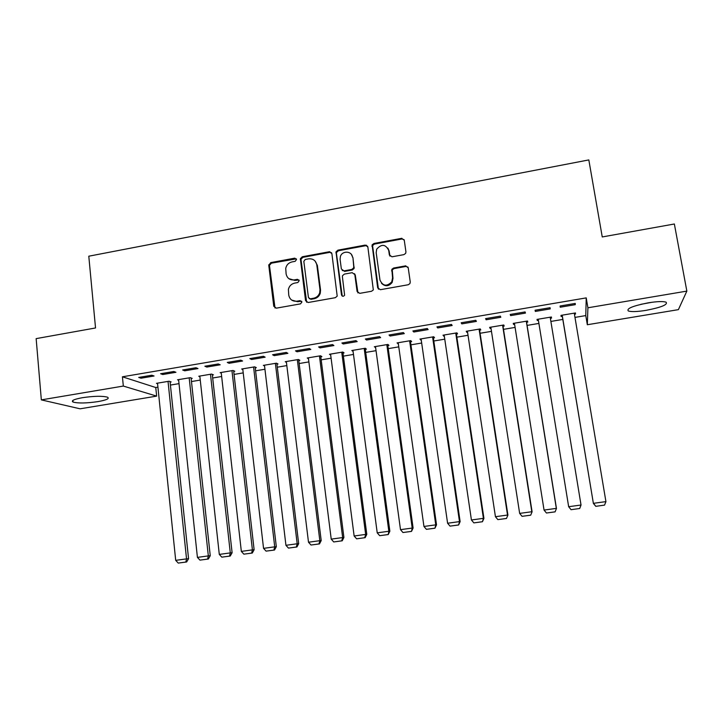 <?xml version="1.0" encoding="UTF-8"?>
<svg xmlns="http://www.w3.org/2000/svg" width="723" height="723" viewBox="0 0 723 723"><rect width="100%" height="100%" fill="white"/><g stroke="black" fill="none" stroke-linecap="round" stroke-linejoin="round"><path stroke-width="1.08" d="M296.547 259.449L294.758 258.156L270.745 262.612L268.766 265.287L273.764 306.272L276.313 308.161L300.515 303.868L301.916 301.97L300.108 300.641L296.972 301.202C292.481 301.545 289.751 299.53 288.757 295.165L288.396 289.426C289.227 286.019 291.324 283.904 294.695 283.1L297.831 282.53L299.223 280.641L297.424 279.331L294.297 279.9C289.833 280.253 287.103 278.265 286.118 273.927L285.73 268.405C286.498 264.925 288.604 262.756 292.038 261.907L295.156 261.337L296.547 259.449M296.349 258.861L271.414 263.172L269.435 265.332L275.02 308.007M301.627 301.238L297.587 301.69L296.972 301.202M298.979 279.982L294.912 280.425L294.297 279.9M646 310.366C637.315 311.74 631.45 311.947 628.386 310.998C626.136 308.631 632.779 305.91 648.314 302.82C657.099 301.428 663.009 301.211 666.046 302.16C668.106 304.618 661.428 307.356 646 310.366M98.003 401.608C86.435 403.28 78.111 403.425 73.032 402.051C70.863 400.705 74.026 399.241 82.503 397.677C94.234 395.996 102.585 395.843 107.564 397.216C109.688 398.599 106.498 400.063 98.003 401.608M403.913 254.632L405.648 253.384L405.937 251.884L404.265 240.217L401.581 238.346L373.945 243.47L372.11 244.934L377.677 287.79L380.352 289.697L408.215 284.754L409.896 283.633L410.257 281.997L408.215 267.772L405.522 265.883L393.601 268.034L391.848 269.308L392.562 277.804L391.767 281.862C386.751 286.76 382.819 286.154 379.973 280.063L376.177 252.661L376.701 249.173C381.554 243.741 385.558 244.139 388.703 250.366L389.345 254.921L392.011 256.801L403.913 254.632M574.975 317.397L585.775 315.589L586.226 297.885L122.422 376.8L123.326 386.064L156.647 396.123L80.099 408.811L41.338 399.882L123.326 386.064M586.226 297.885L587.907 307.781L686.85 291.107L678.391 309.643L587.329 324.735L587.907 307.781M41.338 399.882L36.15 338.626L95.535 327.962L88.793 256.204L588.82 159.919L602.25 236.945L674.36 223.994L686.85 291.107M331.884 253.61L329.29 251.749L302.313 256.755L300.361 258.68L305.549 300.614L308.134 302.512L335.327 297.686L337.198 296.132L331.884 253.61M337.912 250.158L365.214 245.088L367.853 246.95L373.321 289.941L371.55 291.261L359.738 293.357L357.09 291.45L354.812 274.568L352.173 272.679L344.41 274.089L342.53 275.662L342.404 276.81L344.618 295.219C343.362 296.701 342.322 296.602 341.482 294.939L336.005 251.839L337.912 250.158L338.436 250.745L365.684 245.703L365.214 245.088M550.076 307.7L535.074 310.239L535.327 311.432L550.248 308.902L550.049 307.7L550.248 308.902M550.366 318.292L551.541 318.102L551.36 316.999L537.026 319.403L537.252 320.497L538.4 320.307M551.387 316.99L551.541 318.102M485.603 318.626L486.127 319.765L500.804 317.28L500.361 316.123L485.603 318.626M503.009 326.245L504.184 326.046L503.777 324.989L489.643 327.365L490.122 328.405L490.98 328.26M436.927 326.886L437.713 327.962L452.155 325.513L451.45 324.419L436.927 326.886M456.403 334.062L457.56 333.872L456.909 332.86L442.991 335.201L444.302 336.096M389.037 335.002L390.077 336.032L404.284 333.619L403.326 332.58L389.037 335.002M410.501 341.762L411.64 341.572L410.754 340.614L397.054 342.919L398.337 343.805M341.898 343L343.181 343.976L357.171 341.599L355.96 340.614L341.898 343M365.305 349.354L366.425 349.164L365.314 348.251L351.812 350.519L353.077 351.405M295.499 350.863L297.026 351.785L310.8 349.453L309.345 348.513L295.499 350.863M320.777 356.819L321.889 356.638L320.551 355.77L307.257 358.002L308.477 358.753M249.833 358.608L251.586 359.485L265.142 357.189L263.461 356.294L249.833 358.608M276.927 364.184L278.012 363.994L276.466 363.181L263.362 365.377L264.546 365.974M204.871 366.227L206.85 367.058L220.199 364.799L218.283 363.958L204.871 366.227M233.719 371.432L234.794 371.251L233.032 370.474L220.126 372.643L221.274 373.122M160.605 373.737L162.792 374.523L175.942 372.291L173.809 371.495L160.605 373.737M191.152 378.572L192.21 378.4L190.248 377.659L177.533 379.801L178.653 380.199M122.422 376.8L155.761 387.519L157.93 387.157M170.411 385.07L179.015 383.633M191.468 381.545L200.253 380.081M212.689 378.002L221.654 376.502M234.062 374.424L243.217 372.887M255.599 370.818L264.943 369.254M277.289 367.194L286.823 365.594M299.15 363.533L308.875 361.907M321.166 359.855L331.098 358.192M343.362 356.141L353.484 354.442M365.711 352.399L376.041 350.673M388.242 348.631L398.771 346.868M410.935 344.835L421.672 343.036M433.809 341.003L444.762 339.177M456.864 337.153L468.025 335.282M480.09 333.267L491.468 331.36M503.497 329.354L515.092 327.411M527.085 325.404L538.906 323.425M550.881 321.428L562.819 319.43M170.104 382.106L171.152 381.934L169.092 381.22L156.466 383.335L157.578 383.705M138.717 377.442L141.021 378.21L154.062 375.996L151.83 375.219L138.717 377.442M212.354 375.02L213.421 374.839L211.559 374.08L198.753 376.231L199.882 376.674M182.648 369.995L184.736 370.809L197.985 368.558L195.96 367.736L182.648 369.995M255.246 367.817L256.322 367.636L254.668 366.841L241.663 369.019L242.829 369.552M227.266 362.431L229.128 363.289L242.585 361.012L240.786 360.144L227.266 362.431M298.771 360.515L299.864 360.334L298.427 359.485L285.224 361.708L286.425 362.368M272.58 354.749L274.216 355.653L287.881 353.339L286.308 352.417L272.58 354.749M342.955 353.104L344.067 352.914L342.847 352.029L366.796 534.369L365.657 534.424L364.681 537.731L356.62 538.825L364.681 537.731M342.847 352.029L329.444 354.279L330.691 355.12M318.608 346.941L320.018 347.899L333.89 345.549L332.562 344.582L318.608 346.941M387.817 345.576L388.947 345.386L387.944 344.446L374.342 346.733L375.626 347.618M365.368 339.015L366.534 340.018L380.632 337.632L379.548 336.611L365.368 339.015M433.366 337.93L434.514 337.74L433.746 336.755L419.927 339.078L421.238 339.964M412.887 330.962L413.8 332.011L428.124 329.589L427.284 328.513L412.887 330.962M479.611 330.167L480.777 329.968L480.253 328.938L466.227 331.297L466.823 332.318L467.555 332.191M461.166 322.774L461.825 323.877L476.385 321.41L475.806 320.289L461.166 322.774M526.588 322.286L527.772 322.087L527.492 321.003L513.24 323.398L513.592 324.464L514.595 324.293M510.239 314.451L510.628 315.617L525.422 313.104L525.115 311.929L510.239 314.451M574.451 314.252L575.499 314.08L575.472 312.942L560.994 315.373L561.102 316.493L562.295 316.294M575.273 304.663L575.246 303.434L560.117 305.992L560.235 307.212L575.273 304.663L575.074 303.461M405.937 266.444L405.847 265.838M402.006 238.97L401.907 238.31M372.336 244.528L372.499 245.712M585.775 315.589L587.329 324.735M155.761 387.519L156.647 396.123M141.021 378.21L140.904 377.072M162.792 374.523L162.675 373.384M184.736 370.809L184.618 369.661M206.85 367.058L206.724 365.919M229.128 363.289L229.001 362.142M251.586 359.485L251.45 358.328M274.216 355.653L274.08 354.496M297.026 351.785L296.882 350.628M320.018 347.899L319.864 346.733M352.996 351.414L352.851 350.348M343.181 343.976L343.027 342.801M329.887 251.721L329.968 252.318M375.409 347.655L375.264 346.579M366.534 340.018L366.38 338.843M398.002 343.859L397.849 342.783M390.077 336.032L389.914 334.857M420.768 340.045L420.614 338.96M413.8 332.011L413.628 330.836M443.705 336.195L443.551 335.111M437.713 327.962L437.542 326.778M466.823 332.318L466.66 331.224M461.825 323.877L461.645 322.693M490.122 328.405L489.95 327.311M486.127 319.765L485.946 318.572M513.592 324.464L513.42 323.371M510.628 315.617L510.438 314.415M537.252 320.497L537.081 319.394M535.327 311.432L535.137 310.23M575.499 314.08L575.309 312.969M288.848 278.662L294.912 280.425M291.721 300.099L297.587 301.69M331.577 252.734L329.833 252.345L302.919 257.334L300.967 259.259L306.66 302.277M305.223 259.476L303.832 261.365L308.432 297.514L310.248 298.843L313.574 298.247C316.602 297.578 318.644 295.761 319.702 292.797L319.982 289.571L316.782 264.808C315.761 260.461 313.014 258.482 308.531 258.861L305.223 259.476M309.308 298.726L310.248 298.843M315.065 261.03L317.352 265.368L320.551 290.077L320.262 293.303C319.214 296.258 317.18 298.066 314.153 298.744L310.836 299.331M367.627 246.236L365.684 245.703M354.487 273.674L355.3 275.111L357.957 292.942M338.436 250.745L336.538 252.426L336.439 253.457L342.241 296.087M352.463 257.144C351.92 250.863 342.16 250.402 340.379 256.538L340.09 259.412L341.364 268.992L343.976 270.872L351.74 269.462L353.601 267.944L353.755 266.733L352.96 257.722L351.36 254.415M342.223 270.474L343.976 270.872M352.96 257.722L354.098 268.495L352.246 270.013L344.491 271.423M387.889 248.097L389.119 250.962L389.959 256.177M381.518 283.326C385.251 286.814 388.802 286.498 392.182 282.395L392.978 278.346L392.562 277.804M408.025 267.139L405.901 266.453L394.008 268.594L392.264 269.869L392.978 278.346M404.121 239.693L401.97 238.979L374.397 244.085L372.562 245.549L378.445 289.2M168.034 381.392L186.534 558.879L175.698 560.352L157.515 383.163M185.829 562.051L178.256 563.081L186.642 561.97L185.829 562.051L186.534 558.879L188.558 558.698L170.041 381.545M175.698 560.352L178.256 563.081M186.642 561.97L188.558 558.698M189.182 377.84L208.332 555.897L197.415 557.388L178.59 379.62M207.591 559.087L199.964 560.126L208.369 559.015L207.591 559.087L208.332 555.897L210.248 555.734L191.089 377.975M197.415 557.388L199.964 560.126M208.369 559.015L210.248 555.734M210.492 374.261L230.294 552.905L219.295 554.405L199.819 376.05M229.525 556.104L221.825 557.153L230.248 556.041L229.525 556.104L230.294 552.905L232.11 552.752L212.282 374.378M219.295 554.405L221.825 557.153M230.248 556.041L232.11 552.752M640.831 304.329L652.245 302.232M231.956 370.655L252.417 549.878L241.337 551.396L221.202 372.462M251.622 553.104L243.868 554.161L252.3 553.041L251.622 553.104L252.417 549.878L254.125 549.742L233.637 370.745M241.337 551.396L243.868 554.161M252.3 553.041L254.125 549.742M253.583 367.022L274.722 546.832L263.552 548.359L242.747 368.838M273.881 550.076L266.073 551.134L274.523 550.022L273.881 550.076L274.722 546.832L276.322 546.715L255.156 367.076M263.552 548.359L266.073 551.134M274.523 550.022L276.322 546.715M275.373 363.362L297.189 543.768L285.937 545.305L264.455 365.196M296.322 547.022L288.45 548.097L296.918 546.977L296.322 547.022L297.189 543.768L298.68 543.669L276.828 363.371M285.937 545.305L288.45 548.097M296.918 546.977L298.68 543.669M297.325 359.674L319.837 540.677L308.495 542.223L286.326 361.518M318.933 543.949L310.998 545.025L319.485 543.904L318.933 543.949L319.837 540.677L321.211 540.587L298.662 359.629M308.495 542.223L310.998 545.025M319.485 543.904L321.211 540.587M319.439 355.96L342.657 537.56L331.224 539.123L308.36 357.822M341.717 540.849L333.719 541.943L342.223 540.813L341.717 540.849L342.657 537.56L343.913 537.487L320.66 355.843M331.224 539.123L333.719 541.943M342.223 540.813L343.913 537.487M341.726 352.209L365.657 534.424L354.134 535.996L330.565 354.089M354.134 535.996L356.62 538.825M365.142 537.704L366.796 534.369M364.184 348.441L388.838 531.26L377.225 532.842L352.932 350.33M387.826 534.577L379.702 535.689L388.233 534.559L388.838 531.26L389.86 531.215L365.16 348.278M377.225 532.842L379.702 535.689M388.233 534.559L389.86 531.215M386.814 344.636L412.2 528.07L400.497 529.661L375.472 346.543M411.143 531.414L402.964 532.526L411.514 531.396L412.2 528.07L413.104 528.043L387.664 344.491M366.471 245.684L366.471 245.205M400.497 529.661L402.964 532.526M411.514 531.396L413.104 528.043M409.616 340.813L435.752 524.853L423.949 526.461L398.192 342.729M434.659 528.215L426.407 529.335L434.966 528.206L435.752 524.853L436.529 524.844L410.348 340.687M423.949 526.461L426.407 529.335M434.966 528.206L436.529 524.844M432.589 336.945L459.485 521.608L447.591 523.235L421.075 338.879M458.346 524.988L450.031 526.118L458.617 524.988L459.485 521.608L460.135 521.626L433.204 336.846M447.591 523.235L450.031 526.118M458.617 524.988L460.135 521.626M455.743 333.059L483.407 518.346L471.423 519.982L444.148 335.011M482.232 521.744L473.854 522.883L482.449 521.744L483.407 518.346L483.931 518.373L456.24 332.978M471.423 519.982L473.854 522.883M482.449 521.744L483.931 518.373M479.078 329.137L507.519 515.056L495.436 516.701L467.392 331.107M506.308 518.472L497.858 519.62L506.471 518.481L507.917 515.101L479.448 329.073M495.436 516.701L497.858 519.62M506.471 518.481L507.917 515.101M502.593 325.187L531.821 511.73L519.647 513.393L490.818 327.167M530.574 515.174L522.06 516.33L530.682 515.192L532.092 511.803L502.837 325.151M519.647 513.393L522.06 516.33M530.682 515.192L532.092 511.803M526.299 321.202L556.33 508.386L544.048 510.067L514.424 323.199M555.038 511.839L546.452 513.014L555.092 511.866L556.457 508.477L526.407 321.184M544.048 510.067L546.452 513.014M555.092 511.866L556.457 508.477M571.062 509.697L579.692 508.486L571.062 509.697L568.658 506.706L538.219 319.204M550.185 317.189L581.03 505.015L579.692 508.522M571.043 509.67L568.658 506.706L581.03 505.015L579.692 508.486M562.114 315.192L593.384 503.434L562.196 315.174M574.261 313.149L605.928 501.617L604.555 505.106L595.797 506.335L604.555 505.106M595.833 506.299L593.456 503.316L605.928 501.617M595.797 506.335L593.384 503.434M295.373 258.726L294.758 258.156M300.723 301.13L300.108 300.641M298.039 279.855L297.424 279.331M274.424 306.742L273.764 306.272M269.444 265.847L268.766 265.287M271.414 263.172L270.745 262.612M306.145 301.102L305.549 300.614M300.931 260.018L300.325 259.449M302.919 257.334L302.313 256.755M329.833 252.345L329.29 251.749M314.153 298.744L313.574 298.247M320.551 290.077L319.982 289.571M317.352 265.368L316.782 264.808M357.578 291.965L357.09 291.45M355.3 275.111L354.812 274.568M342.006 295.436L341.482 294.939M336.439 253.457L335.915 252.86M352.246 270.013L351.74 269.462M354.252 267.293L353.755 266.733M389.76 255.508L389.345 254.921M389.119 250.962L388.703 250.366M391.983 271.333L391.568 270.782M394.008 268.594L393.601 268.034M405.901 266.453L405.522 265.883M378.129 288.314L377.677 287.79M372.381 246.805L371.929 246.2M374.397 244.085L373.945 243.47M401.97 238.979L401.581 238.346M73.032 402.051L72.878 400.415M269.435 265.332L268.766 264.781M300.967 259.259L300.361 258.68M320.262 293.303L319.702 292.797M354.098 268.495L353.601 267.944M336.538 252.426L336.005 251.839M392.182 282.395L391.767 281.862M392.264 269.869L391.848 269.308M372.562 245.549L372.11 244.934"/></g></svg>
